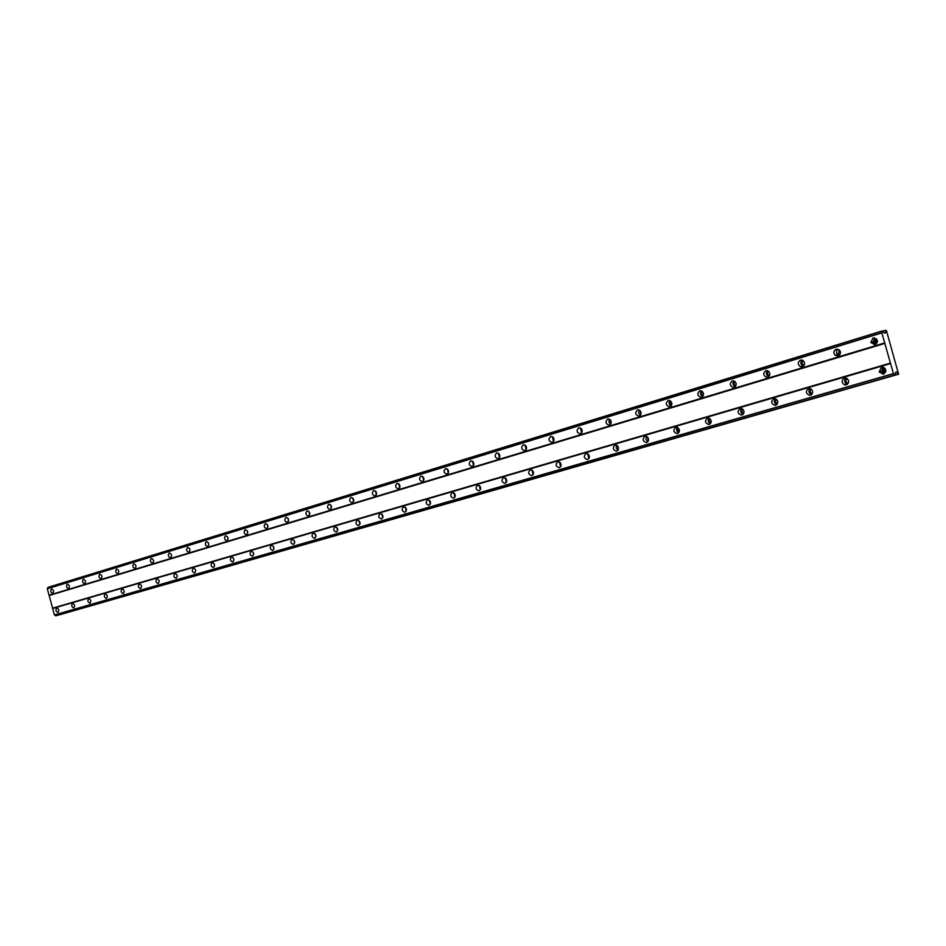 <?xml version="1.0" encoding="UTF-8"?>
<svg xmlns="http://www.w3.org/2000/svg" width="946" height="946" viewBox="0 0 946 946"><rect width="100%" height="100%" fill="white"/><g stroke="black" fill="none" stroke-linecap="round" stroke-linejoin="round"><path stroke-width="1.42" d="M56.748 607.982C55.388 609.945 55.79 611.435 57.931 612.429L57.954 612.429C59.314 610.477 58.924 608.988 56.784 607.982L56.748 607.982M881.412 367.32L879.177 371.944L883.363 374.178L885.799 370.406C885.231 367.994 883.765 366.965 881.412 367.32M882.866 367.225L881.66 371.34L884.415 373.658M844.4 378.116C841.301 380.316 841.325 382.562 844.471 384.845L846.315 384.868C849.283 382.953 849.413 380.765 846.705 378.329L844.4 378.116M845.89 378.045C843.903 380.529 844.281 382.574 847.025 384.206L847.415 384.301M808.558 388.581C805.353 391.254 805.661 393.501 809.469 395.345L810.438 395.227C813.584 392.732 813.371 390.485 809.8 388.487L808.558 388.581M810.06 388.534C808.18 391.147 808.676 393.181 811.562 394.624M773.816 398.715C770.671 401.542 771.073 403.765 775.034 405.373L775.661 405.266C778.795 402.558 778.44 400.335 774.632 398.597L773.816 398.715M775.342 398.692C773.615 401.222 774.1 403.197 776.82 404.616M740.127 408.542C737.064 411.427 737.513 413.603 741.487 415.081L741.948 414.998C745.01 412.208 744.597 410.02 740.718 408.447L740.127 408.542M741.688 408.554C740.091 410.99 740.576 412.905 743.118 414.313M707.454 418.085C704.474 420.97 704.947 423.11 708.885 424.518L709.252 424.435C712.22 421.62 711.782 419.468 707.915 417.99L707.454 418.085M709.027 418.108C707.573 420.462 708.034 422.33 710.434 423.713M675.751 427.344C672.854 430.217 673.339 432.322 677.218 433.658L677.513 433.599C680.399 430.785 679.938 428.668 676.118 427.261L675.751 427.344M677.348 427.391C676.012 429.661 676.461 431.471 678.72 432.83M644.959 436.319C642.145 439.18 642.641 441.25 646.449 442.551L646.697 442.492C649.5 439.689 649.027 437.608 645.267 436.26L644.959 436.319M646.579 436.413L645.976 439.37L647.915 441.687M615.054 445.046C612.322 447.872 612.831 449.918 616.556 451.183L616.757 451.136C619.488 448.357 619.003 446.311 615.314 444.987L615.054 445.046M616.697 445.176L616.165 448.026L617.998 450.284M585.988 453.536C583.351 456.315 583.848 458.337 587.501 459.567L587.679 459.531C590.316 456.776 589.831 454.766 586.224 453.477L585.988 453.536M587.655 453.69L588.92 458.633M557.738 461.778C555.172 464.521 555.68 466.508 559.24 467.726L559.393 467.691C561.971 464.971 561.486 462.984 557.939 461.731L557.738 461.778M559.417 461.967L560.647 466.745M530.268 469.795C527.773 472.503 528.282 474.466 531.758 475.661L531.9 475.625C534.395 472.941 533.911 470.99 530.446 469.748L530.268 469.795M531.971 470.02L533.154 474.644M503.544 477.6C501.12 480.272 501.617 482.2 505.022 483.382L505.152 483.347C507.564 480.698 507.08 478.771 503.698 477.553L503.544 477.6M505.259 477.86L506.406 482.318M477.529 485.192C475.176 487.817 475.672 489.721 479.007 490.891L479.114 490.868C481.467 488.254 480.982 486.35 477.671 485.156L477.529 485.192M479.267 485.499L480.367 489.78M452.2 492.582C449.918 495.172 450.402 497.052 453.666 498.211L453.761 498.175C456.043 495.609 455.57 493.729 452.33 492.547L452.2 492.582M453.95 492.925L455.014 497.052M427.533 499.772C425.322 502.338 425.795 504.183 428.987 505.33L429.07 505.306C431.293 502.775 430.82 500.919 427.651 499.748L427.533 499.772M429.307 500.174L430.324 504.123M403.504 506.796C401.341 509.315 401.825 511.136 404.935 512.271L405.018 512.247C407.182 509.752 406.709 507.919 403.611 506.76L403.504 506.796M405.29 507.233L406.272 511.017M380.079 513.631C377.986 516.102 378.459 517.911 381.498 519.035L381.569 519.011C383.674 516.551 383.213 514.742 380.174 513.595L380.079 513.631M381.888 514.127L382.823 517.722M357.245 520.288C355.211 522.736 355.672 524.522 358.652 525.633L358.723 525.609C360.757 523.185 360.296 521.4 357.328 520.265L357.245 520.288M359.066 520.844L359.965 524.261M334.979 526.792C332.992 529.204 333.453 530.954 336.362 532.066L336.433 532.042C338.42 529.654 337.959 527.892 335.061 526.768L334.979 526.792M336.823 527.407L337.663 530.635M313.256 533.13C311.317 535.507 311.778 537.245 314.628 538.345L314.687 538.321C316.614 535.968 316.165 534.23 313.327 533.106L313.256 533.13M315.113 533.804L315.905 536.843M292.054 539.315C290.174 541.656 290.623 543.371 293.414 544.458L293.473 544.447C295.353 542.117 294.904 540.403 292.125 539.303L292.054 539.315M293.934 540.06L294.679 542.898M271.36 545.357C269.527 547.663 269.977 549.354 272.708 550.442L272.755 550.43C274.588 548.136 274.139 546.433 271.419 545.334L271.36 545.357M273.264 546.173L273.95 548.798M251.151 551.258C249.366 553.528 249.815 555.207 252.487 556.272L252.535 556.26C254.32 554.001 253.883 552.322 251.21 551.234L251.151 551.258M253.079 552.157L253.705 554.545M231.415 557.017C229.689 559.252 230.126 560.907 232.74 561.971L232.787 561.959C234.525 559.736 234.088 558.081 231.474 556.993L231.415 557.017M233.366 557.998L233.934 560.162M212.141 562.634C210.45 564.845 210.887 566.488 213.441 567.541L213.489 567.529C215.18 565.33 214.754 563.698 212.188 562.622L212.141 562.634M214.115 563.733L214.612 565.625M193.303 568.132C191.648 570.32 192.085 571.94 194.592 572.992L194.628 572.98C196.283 570.805 195.857 569.185 193.351 568.12L193.303 568.132M195.314 569.35L195.727 570.946M174.88 573.513C173.284 575.665 173.709 577.261 176.157 578.313L176.204 578.302C177.813 576.161 177.387 574.553 174.927 573.501L174.88 573.513M176.937 574.872L177.257 576.114M156.882 578.763C155.31 580.891 155.735 582.464 158.148 583.505L158.183 583.505C159.744 581.388 159.33 579.803 156.93 578.751L156.882 578.763M158.987 580.359L159.176 581.081M139.275 583.907C137.749 586 138.163 587.561 140.516 588.589L140.552 588.589C142.089 586.496 141.675 584.935 139.31 583.895L139.275 583.907M122.046 588.932C120.556 591.002 120.97 592.539 123.287 593.568L123.311 593.568C124.813 591.51 124.399 589.961 122.093 588.92L122.046 588.932M105.195 593.851C103.741 595.885 104.143 597.423 106.413 598.44L106.449 598.428C107.903 596.406 107.501 594.868 105.231 593.84L105.195 593.851M88.699 598.664C87.28 600.675 87.682 602.188 89.917 603.205L89.941 603.193C91.36 601.195 90.958 599.681 88.735 598.652L88.699 598.664M72.558 603.371C71.175 605.357 71.565 606.859 73.753 607.864L73.776 607.864C75.172 605.878 74.769 604.388 72.594 603.371L72.558 603.371M51.557 588.968C50.209 590.919 50.599 592.397 52.716 593.426L52.775 593.402C54.123 591.463 53.745 589.973 51.628 588.956L51.557 588.968M873.052 337.923L870.781 342.464L875.003 344.782L877.38 340.655L873.052 337.923M874.66 337.84L873.3 341.944L875.937 344.332M836.193 349.192C833.509 350.765 833.166 352.811 835.152 355.329L838.109 355.933C840.675 354.514 841.1 352.539 839.398 350.008L836.193 349.192M837.801 349.133C835.992 350.954 835.968 352.846 837.73 354.785L839.09 355.436M800.482 360.095C797.537 362.212 797.525 364.399 800.458 366.681L802.362 366.741C805.247 364.766 805.33 362.602 802.61 360.237L800.482 360.095M802.113 360.059C800.198 362.436 800.517 364.458 803.083 366.114L803.391 366.208M765.882 370.678C762.89 373.067 763.055 375.278 766.402 377.288L767.726 377.218C770.694 374.923 770.576 372.724 767.372 370.631L765.882 370.678M767.525 370.666C765.716 373.138 766.13 375.136 768.791 376.638M732.334 380.931C729.366 383.473 729.638 385.661 733.162 387.482L734.155 387.375C737.1 384.904 736.863 382.728 733.446 380.824L732.334 380.931M733.99 380.942C732.322 383.343 732.736 385.27 735.243 386.748M699.78 390.875C696.883 393.501 697.214 395.653 700.797 397.332L701.577 397.225C704.463 394.671 704.167 392.519 700.667 390.757L699.78 390.875M701.459 390.911C699.934 393.229 700.336 395.109 702.689 396.551M668.195 400.525C665.369 403.185 665.736 405.302 669.33 406.886L669.957 406.78C672.783 404.179 672.44 402.062 668.917 400.418L668.195 400.525M669.886 400.596C668.491 402.83 668.893 404.651 671.104 406.07M637.533 409.902C634.766 412.562 635.168 414.655 638.739 416.157L639.26 416.063C642.027 413.437 641.636 411.356 638.124 409.795L637.533 409.902M639.224 409.996L638.55 412.941L640.418 415.306M607.746 418.995C605.062 421.668 605.475 423.725 608.999 425.168L609.449 425.073C612.133 422.448 611.731 420.391 608.254 418.901L607.746 418.995M609.461 419.137L608.857 421.975L610.619 424.269M578.798 427.84C576.185 430.501 576.622 432.523 580.087 433.918L580.477 433.836C583.079 431.222 582.665 429.2 579.236 427.758L578.798 427.84M580.525 428.018L581.672 432.984M550.655 436.449C548.124 439.086 548.562 441.073 551.967 442.432L552.31 442.35C554.841 439.748 554.427 437.762 551.033 436.366L550.655 436.449M552.393 436.65L553.516 441.463M523.292 444.809C520.82 447.423 521.27 449.385 524.616 450.698L524.912 450.639C527.383 448.061 526.957 446.086 523.623 444.738L523.292 444.809M525.042 445.058L526.13 449.693M496.662 452.945C494.273 455.534 494.711 457.462 497.998 458.751L498.27 458.692C500.659 456.138 500.233 454.198 496.969 452.874L496.662 452.945M498.436 453.229L499.488 457.698M470.753 460.868C468.424 463.422 468.873 465.326 472.089 466.591L472.326 466.544C474.656 464.013 474.23 462.097 471.025 460.808L470.753 460.868M472.539 461.187L473.556 465.491M445.519 468.577C443.26 471.096 443.709 472.988 446.867 474.23L447.08 474.171C449.35 471.676 448.901 469.784 445.767 468.518L445.519 468.577M447.316 468.944L448.309 473.083M420.946 476.086C418.747 478.581 419.196 480.438 422.283 481.656L422.484 481.609C424.683 479.137 424.246 477.281 421.171 476.027L420.946 476.086M422.756 476.5L423.713 480.462M397.013 483.394C394.872 485.866 395.31 487.698 398.349 488.905L398.526 488.857C400.666 486.41 400.229 484.577 397.214 483.347L397.013 483.394M398.834 483.867L399.756 487.651M373.67 490.525C371.601 492.961 372.038 494.77 375.006 495.964L375.172 495.917C377.253 493.505 376.815 491.695 373.859 490.489L373.67 490.525M375.515 491.045L376.39 494.652M350.931 497.478C348.908 499.878 349.346 501.664 352.255 502.834L352.397 502.799C354.431 500.422 353.993 498.637 351.096 497.442L350.931 497.478M352.787 498.057L353.615 501.475M328.747 504.265C326.772 506.63 327.21 508.392 330.059 509.551L330.201 509.516C332.176 507.162 331.739 505.401 328.901 504.218L328.747 504.265M330.615 504.892L331.407 508.132M307.107 510.875C305.18 513.217 305.617 514.955 308.408 516.102L308.538 516.067C310.454 513.749 310.028 511.999 307.249 510.84L307.107 510.875M308.987 511.573L309.744 514.612M285.988 517.332C284.119 519.638 284.545 521.352 287.277 522.488L287.395 522.464C289.263 520.17 288.837 518.443 286.118 517.296L285.988 517.332M287.891 518.089L288.589 520.927M265.365 523.635C263.544 525.905 263.981 527.608 266.654 528.731L266.76 528.696C268.581 526.437 268.167 524.734 265.495 523.599L265.365 523.635M267.292 524.462L267.943 527.099M245.239 529.784C243.465 532.03 243.891 533.71 246.516 534.821L246.622 534.786C248.396 532.551 247.97 530.872 245.357 529.748L245.239 529.784M247.19 530.694L247.781 533.106M225.574 535.791C223.859 538.002 224.273 539.658 226.839 540.769L226.945 540.734C228.672 538.534 228.258 536.879 225.692 535.755L225.574 535.791M227.548 536.796L228.081 538.96M206.37 541.656C204.691 543.844 205.105 545.487 207.623 546.575L207.718 546.552C209.397 544.376 208.983 542.732 206.476 541.632L206.37 541.656M208.368 542.768L208.841 544.66M187.604 547.391C185.96 549.555 186.374 551.175 188.845 552.251L188.928 552.228C190.572 550.087 190.17 548.467 187.698 547.367L187.604 547.391M189.626 548.633L190.028 550.217M169.263 552.996C167.655 555.125 168.069 556.733 170.493 557.809L170.576 557.785C172.172 555.669 171.77 554.06 169.346 552.972L169.263 552.996M171.321 554.391L171.628 555.621M151.325 558.483C149.764 560.588 150.166 562.172 152.543 563.237L152.613 563.213C154.174 561.12 153.772 559.535 151.407 558.459L151.325 558.483M153.441 560.103L153.619 560.812M133.776 563.84C132.263 565.921 132.665 567.482 134.982 568.546L135.065 568.522C136.579 566.453 136.189 564.892 133.859 563.816L133.776 563.84M116.618 569.09C115.14 571.136 115.53 572.685 117.812 573.737L117.883 573.714C119.373 571.68 118.971 570.131 116.701 569.066L116.618 569.09M99.827 574.222C98.384 576.244 98.774 577.77 101.021 578.81L101.08 578.798C102.535 576.776 102.133 575.251 99.898 574.198L99.827 574.222M83.402 579.236C81.983 581.234 82.373 582.748 84.572 583.788L84.632 583.765C86.051 581.778 85.66 580.265 83.461 579.224L83.402 579.236M67.308 584.155C65.936 586.13 66.315 587.632 68.479 588.649L68.538 588.637C69.921 586.674 69.531 585.172 67.379 584.143L67.308 584.155M877.048 343.055L874.435 341.494L876.162 338.573M877.415 341.849L876.966 339.531M840.083 354.242L838.404 353.769L839.197 349.831M840.462 352.645L840.166 351.132M804.289 365.061L803.402 364.943C801.558 363.5 801.558 362.093 803.402 360.733M769.606 375.538L769.204 375.503C767.135 374.309 766.97 372.913 768.72 371.317M735.893 385.684L735.893 385.684C733.765 384.679 733.505 383.319 735.101 381.593M703.375 395.523C701.353 394.588 701.069 393.264 702.5 391.549M671.719 405.065L670.099 403.422L670.868 401.234M640.986 414.336L640.158 410.635M611.14 423.323L610.336 419.776M582.133 432.05L581.352 428.656M553.942 440.529L553.185 437.3M526.52 448.771L525.799 445.708M499.831 456.788L499.157 453.891M473.875 464.569L473.225 461.873M448.581 472.149L447.99 469.642M423.962 479.516L423.406 477.233M399.969 486.682L399.472 484.624M376.579 493.658L376.141 491.849M353.769 500.434L353.402 498.92M331.514 506.997L331.23 505.85M309.78 513.311L309.626 512.708M885.48 372.346L882.772 370.808L884.415 367.899M885.811 371.151L885.243 368.81M848.373 383.071L847.285 383C845.31 381.51 845.322 380.079 847.285 378.707L847.309 378.696M848.692 381.486L848.314 379.949M812.437 393.453L812.046 393.465C809.681 392.342 809.457 390.911 811.372 389.161M777.565 403.504L777.565 403.504C775.141 402.594 774.809 401.21 776.571 399.318M743.84 413.236C741.593 412.35 741.262 411.002 742.823 409.169M711.096 422.673C709.039 421.786 708.708 420.473 710.103 418.723M679.311 431.814L677.643 430.205L678.341 428.006M648.459 440.694L647.525 437.017M618.483 449.315L617.584 445.779M589.358 457.687L588.495 454.305M561.049 465.81L560.233 462.594M533.52 473.71L532.74 470.659M506.737 481.396L505.992 478.51M480.663 488.857L479.965 486.161M455.286 496.118L454.636 493.623M430.56 503.177L429.969 500.895M406.473 510.048L405.94 507.99M382.988 516.717L382.515 514.92M360.083 523.209L359.693 521.695M337.746 529.5L337.45 528.353M315.929 535.542L315.763 534.928M895.153 361.963L886.449 330.615L885.385 330.308L885.491 332.933L884.439 333.134L882.086 330.97L881.838 332.909L893.426 373.599L895.247 375.054L895.59 372.286L896.619 372.026L897.931 374.38L898.641 374.202L895.153 361.963M895.247 375.054L56.405 615.633L54.43 614.935L47.3 588.779L47.927 587.395L882.086 330.97M59.716 614.687L898.641 374.202M55.684 615.834L894.68 375.195M54.513 614.995L893.509 373.705M894.585 375.089L55.589 615.775M893.426 373.599L54.43 614.935M52.68 608.491L890.564 363.571M890.635 363.039L52.846 608.112M49.393 595.46L885.042 343.363M884.687 342.913L49.05 595.211M47.3 588.779L881.838 332.909M47.879 587.49L882.074 331.1M881.861 332.767L47.347 588.684M882.795 331.112L885.385 330.308M59.764 614.734L897.931 374.38M895.578 372.334L896.619 372.026M881.66 371.34L879.177 371.944M847.025 384.206L844.471 384.845M811.148 394.92L809.469 395.345M776.087 405.101L775.034 405.373M742.232 414.904L741.487 415.081M873.3 341.944L870.781 342.464M837.73 354.785L835.152 355.329M803.083 366.114L800.458 366.681M768.554 376.815L766.402 377.288M734.711 387.127L733.162 387.482M701.967 397.06L700.797 397.332M670.241 406.674L669.33 406.886M639.472 415.992L638.739 416.157M609.602 425.026L608.999 425.168M876.93 340.974L874.435 341.494M840.391 353.343L838.404 353.769M804.443 364.707L803.402 364.943M885.243 370.205L882.772 370.808M848.515 382.692L847.285 383"/></g></svg>
